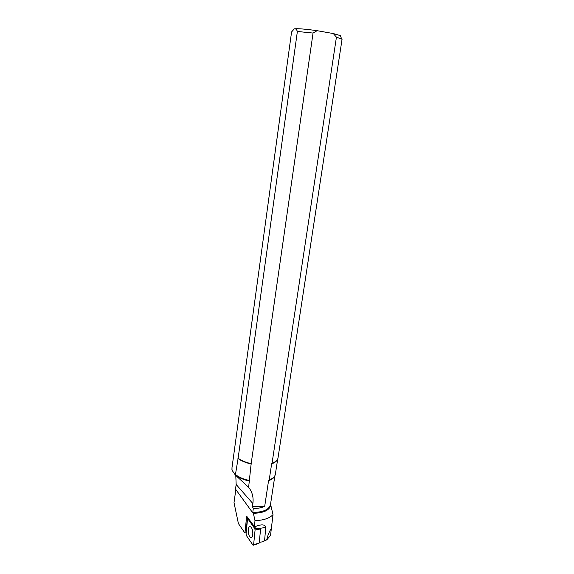 <?xml version="1.0" encoding="UTF-8"?>
<svg xmlns="http://www.w3.org/2000/svg" width="574" height="574" viewBox="0 0 574 574"><rect width="100%" height="100%" fill="white"/><g stroke="black" fill="none" stroke-linecap="round" stroke-linejoin="round"><path stroke-width="0.86" d="M235.778 475.265L236.158 484.492L252.876 503.577L252.424 506.706L253.328 508.377L252.718 512.804L253.27 512.833L254.992 520.654L254.361 527.011C258.716 525.016 265.03 523.28 265.776 527.406L264.585 540.486L266.867 539.79L262.512 541.827L259.254 542.365M264.585 540.486L262.512 541.827M254.992 520.654C263.502 520.331 269.507 518.322 273.016 514.641L270.533 535.312L266.867 539.79M235.842 489.543L234.013 502.645L238.411 523.581L244.789 532.844L246.16 533.059M254.87 527.219L246.626 516.126L244.983 532.973M248.621 487.29L235.362 475.078L231.932 470.056L231.982 467.753L291.578 31.943L294.204 28.994C295.524 28.47 296.579 29.296 297.375 31.47L313.052 33.048L251.161 463.649L248.621 487.29C252.295 491.961 253.708 497.393 252.876 503.577M297.375 31.47L238.117 458.267L235.383 474.935C238.741 477.726 243.455 479.764 249.518 481.055M341.896 38.967L341.2 37.819M270.548 504.123L270.734 504.941C269.672 510.207 263.868 512.998 253.335 513.314M273.016 514.641L270.734 504.941M271.631 528.18C269.565 530.885 267.95 534.659 266.795 539.51M274.738 475.968C273.913 477.984 271.854 479.57 268.553 480.725L264.707 506.239C261.457 507.875 257.661 508.586 253.328 508.377M277.579 459.243C276.833 461.173 274.853 462.709 271.638 463.835L269.22 479.878L268.747 480.373C271.689 479.333 273.64 477.934 274.602 476.176M269.22 479.878C272.65 478.601 274.673 476.865 275.29 474.669L277.716 458.97M235.692 474.691C238.978 477.252 243.441 479.161 249.066 480.409M237.945 458.447C241.267 460.936 245.758 462.802 251.419 464.043M271.638 463.835L272.04 463.254C275.434 462.02 277.407 460.341 277.967 458.231L342.061 39.269L336.429 37.159L333.3 33.55L340.411 35.61L340.669 36.334M238.117 458.267C241.389 460.635 245.737 462.429 251.161 463.649M272.04 463.254L336.429 37.159M293.644 29.374L294.319 28.836C297.841 28.442 305.447 29.059 317.121 30.687L313.052 33.048M317.121 30.687L333.3 33.55M231.932 470.056L232.104 468.779M236.158 484.492L235.512 489.098L252.718 512.804M252.424 506.706L264.707 506.239M255.165 527.621L254.992 528.575M253.622 544.676L259.19 543.011L260.618 528.927L255.086 530.01L254.777 528.589L248.126 519.212L247.473 519.649L246.059 534.093L246.354 535.485L252.947 545.078L253.622 544.676L255.086 530.01M254.777 528.589L260.46 528.209L260.618 528.927M248.822 519.212L248.126 519.212M250.042 536.898C247.322 534.372 247.81 525.009 250.573 526.896C253.6 528.424 253.536 539.295 250.508 537.264L250.042 536.898M252.732 512.424C263.258 512.281 269.177 509.626 270.498 504.453L274.896 475.681M271.832 463.483C274.609 462.501 276.46 461.202 277.386 459.58M247.781 519.018L247.889 517.899M247.473 517.317L245.937 533.024M265.776 527.406L260.474 528.238M340.411 35.61L341.53 38.745M248.729 519.083L247.997 519.075M258.982 543.313L253.457 545.185"/></g></svg>

